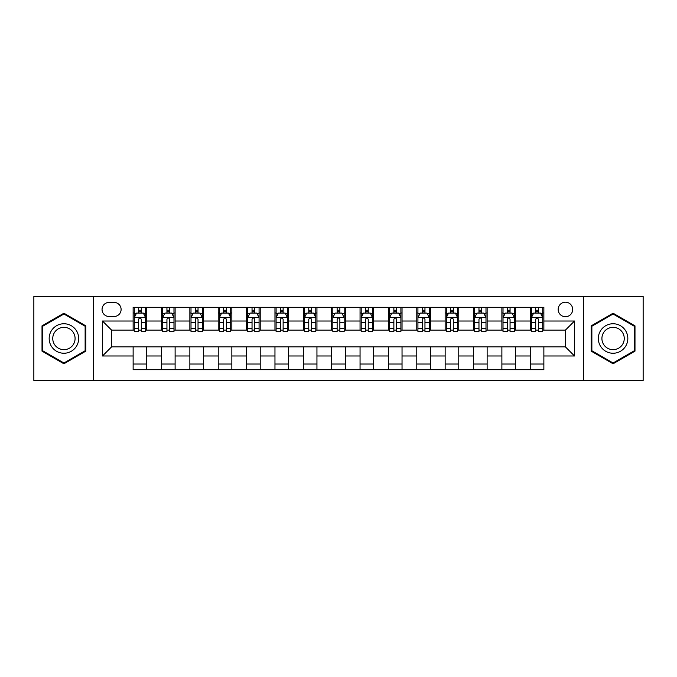 <?xml version="1.0" encoding="UTF-8"?>
<svg xmlns="http://www.w3.org/2000/svg" width="677" height="677" viewBox="0 0 677 677"><rect width="100%" height="100%" fill="white"/><g stroke="black" fill="none" stroke-linecap="round" stroke-linejoin="round"><path stroke-width="1.02" d="M565.43 302.187A7.261 7.261 0 0 0 558.17 309.457A7.261 7.261 0 0 0 565.43 316.718A7.261 7.261 0 0 0 572.691 309.457A7.261 7.261 0 0 0 565.43 302.187M583.582 380.482L643.15 380.482L643.15 296.518L583.582 296.518L583.582 380.482L93.418 380.482L93.418 296.518L33.85 296.518L33.85 380.482L93.418 380.482M109.073 316.489L114.066 316.489A7.032 7.032 0 0 0 121.107 309.457A7.032 7.032 0 0 0 114.066 302.416L109.073 302.416A7.032 7.032 0 0 0 102.041 309.457A7.032 7.032 0 0 0 109.073 316.489M583.582 296.518L93.418 296.518M133.132 355.975L102.498 355.975L102.498 321.025L133.132 321.025L133.132 330.105L111.57 330.105L111.57 346.895L133.132 346.895L133.132 369.701L543.868 369.701L543.868 346.895L565.43 346.895L565.43 330.105L543.868 330.105L543.868 321.025L574.502 321.025L574.502 355.975L543.868 355.975M543.868 321.025L543.868 307.299L133.132 307.299L133.132 321.025M530.252 307.299L530.252 330.105L531.386 330.105M535.702 330.105L538.427 330.105M542.734 330.105L543.868 330.105M530.252 330.105L514.368 330.105M501.885 307.299L501.885 330.105L503.019 330.105M507.335 330.105L510.06 330.105M501.885 330.105L486.001 330.105M473.519 307.299L473.519 330.105L474.653 330.105M478.969 330.105L481.694 330.105M473.519 330.105L457.635 330.105M445.153 307.299L445.153 330.105L446.287 330.105M450.603 330.105L453.328 330.105M445.153 330.105L429.269 330.105M416.787 307.299L416.787 330.105L417.921 330.105M422.236 330.105L424.961 330.105M416.787 330.105L400.902 330.105M388.42 307.299L388.42 330.105L389.563 330.105M393.87 330.105L396.595 330.105M388.42 330.105L372.536 330.105M360.054 307.299L360.054 330.105L361.196 330.105M365.504 330.105L368.229 330.105M360.054 330.105L344.17 330.105M331.696 307.299L331.696 330.105L332.83 330.105M337.138 330.105L339.862 330.105M331.696 330.105L315.804 330.105M303.33 307.299L303.33 330.105L304.464 330.105M308.771 330.105L311.496 330.105M303.33 330.105L287.437 330.105M274.964 307.299L274.964 330.105L276.098 330.105M280.405 330.105L283.13 330.105M274.964 330.105L259.079 330.105M246.597 307.299L246.597 330.105L247.731 330.105M252.039 330.105L254.764 330.105M246.597 330.105L230.713 330.105M218.231 307.299L218.231 330.105L219.365 330.105M223.672 330.105L226.397 330.105M218.231 330.105L202.347 330.105M189.865 307.299L189.865 330.105L190.999 330.105M195.306 330.105L198.031 330.105M189.865 330.105L173.981 330.105M161.498 307.299L161.498 330.105L162.632 330.105M166.94 330.105L169.665 330.105M161.498 330.105L145.614 330.105M133.132 330.105L134.266 330.105M138.573 330.105L141.298 330.105M133.132 346.895L146.748 346.895L146.748 369.701M543.868 346.895L146.748 346.895M146.748 307.299L146.748 330.105M133.132 312.969L134.266 312.969M138.573 312.969L141.298 312.969M145.614 312.969L146.748 312.969M133.132 364.031L146.748 364.031M161.498 346.895L161.498 369.701M175.115 307.299L175.115 330.105M161.498 312.969L162.632 312.969M166.94 312.969L169.665 312.969M173.981 312.969L175.115 312.969M175.115 346.895L175.115 369.701M161.498 364.031L175.115 364.031M189.865 346.895L189.865 369.701M203.481 346.895L203.481 369.701M189.865 364.031L203.481 364.031M203.481 307.299L203.481 330.105M189.865 312.969L190.999 312.969M195.306 312.969L198.031 312.969M202.347 312.969L203.481 312.969M218.231 346.895L218.231 369.701M231.847 346.895L231.847 369.701M218.231 364.031L231.847 364.031M231.847 307.299L231.847 330.105M218.231 312.969L219.365 312.969M223.672 312.969L226.397 312.969M230.713 312.969L231.847 312.969M246.597 346.895L246.597 369.701M260.213 346.895L260.213 369.701M246.597 364.031L260.213 364.031M260.213 307.299L260.213 330.105M246.597 312.969L247.731 312.969M252.039 312.969L254.764 312.969M259.079 312.969L260.213 312.969M274.964 346.895L274.964 369.701M288.58 346.895L288.58 369.701M274.964 364.031L288.58 364.031M288.58 307.299L288.58 330.105M274.964 312.969L276.098 312.969M280.405 312.969L283.13 312.969M287.437 312.969L288.58 312.969M303.33 346.895L303.33 369.701M316.946 346.895L316.946 369.701M303.33 364.031L316.946 364.031M316.946 307.299L316.946 330.105M303.33 312.969L304.464 312.969M308.771 312.969L311.496 312.969M315.804 312.969L316.946 312.969M331.696 346.895L331.696 369.701M345.304 346.895L345.304 369.701M331.696 364.031L345.304 364.031M345.304 307.299L345.304 330.105M331.696 312.969L332.83 312.969M337.138 312.969L339.862 312.969M344.17 312.969L345.304 312.969M360.054 346.895L360.054 369.701M373.67 346.895L373.67 369.701M360.054 364.031L373.67 364.031M373.67 307.299L373.67 330.105M360.054 312.969L361.196 312.969M365.504 312.969L368.229 312.969M372.536 312.969L373.67 312.969M388.42 346.895L388.42 369.701M402.036 346.895L402.036 369.701M388.42 364.031L402.036 364.031M402.036 307.299L402.036 330.105M388.42 312.969L389.563 312.969M393.87 312.969L396.595 312.969M400.902 312.969L402.036 312.969M416.787 346.895L416.787 369.701M430.403 346.895L430.403 369.701M416.787 364.031L430.403 364.031M430.403 307.299L430.403 330.105M416.787 312.969L417.921 312.969M422.236 312.969L424.961 312.969M429.269 312.969L430.403 312.969M445.153 346.895L445.153 369.701M458.769 346.895L458.769 369.701M445.153 364.031L458.769 364.031M458.769 307.299L458.769 330.105M445.153 312.969L446.287 312.969M450.603 312.969L453.328 312.969M457.635 312.969L458.769 312.969M473.519 346.895L473.519 369.701M487.135 346.895L487.135 369.701M473.519 364.031L487.135 364.031M487.135 307.299L487.135 330.105M473.519 312.969L474.653 312.969M478.969 312.969L481.694 312.969M486.001 312.969L487.135 312.969M501.885 346.895L501.885 369.701M515.502 346.895L515.502 369.701M501.885 364.031L515.502 364.031M515.502 307.299L515.502 330.105M501.885 312.969L503.019 312.969M507.335 312.969L510.06 312.969M514.368 312.969L515.502 312.969M530.252 346.895L530.252 369.701M530.252 364.031L543.868 364.031M530.252 312.969L531.386 312.969M535.702 312.969L538.427 312.969M542.734 312.969L543.868 312.969M111.57 330.105L102.498 321.025M111.57 346.895L102.498 355.975M574.502 321.025L565.43 330.105M574.502 355.975L565.43 346.895M63.917 363.786L85.818 351.143L85.818 325.857L63.917 313.214L42.016 325.857L42.016 351.143L63.917 363.786M634.984 325.857L613.083 313.214L591.182 325.857L591.182 351.143L613.083 363.786L634.984 351.143L634.984 325.857M141.298 310.244L138.573 310.244M145.614 328.624L141.298 328.624L141.298 331.468L145.614 331.468L145.614 317.623L143.346 313.087L136.534 313.087L134.266 317.623L134.266 331.468L138.573 331.468L138.573 328.624L134.266 328.624M134.266 317.623L134.266 307.299M145.614 317.623L145.614 307.299M138.573 313.087L138.573 307.299M141.298 307.299L141.298 313.087M141.298 328.624L141.298 319.324C140.393 317.572 139.487 317.572 138.573 319.324L138.573 328.624M169.665 310.244L166.94 310.244M173.981 328.624L169.665 328.624L169.665 331.468L173.981 331.468L173.981 317.623L171.713 313.087L164.9 313.087L162.632 317.623L162.632 331.468L166.94 331.468L166.94 328.624L162.632 328.624M162.632 317.623L162.632 307.299M173.981 317.623L173.981 307.299M166.94 313.087L166.94 307.299M169.665 307.299L169.665 313.087M169.665 328.624L169.665 319.324C168.759 317.572 167.854 317.572 166.94 319.324L166.94 328.624M198.031 310.244L195.306 310.244M202.347 328.624L198.031 328.624L198.031 331.468L202.347 331.468L202.347 317.623L200.07 313.087L193.267 313.087L190.999 317.623L190.999 331.468L195.306 331.468L195.306 328.624L190.999 328.624M190.999 317.623L190.999 307.299M202.347 317.623L202.347 307.299M195.306 313.087L195.306 307.299M198.031 307.299L198.031 313.087M198.031 328.624L198.031 319.324C197.125 317.572 196.22 317.572 195.306 319.324L195.306 328.624M226.397 310.244L223.672 310.244M230.713 328.624L226.397 328.624L226.397 331.468L230.713 331.468L230.713 317.623L228.437 313.087L221.633 313.087L219.365 317.623L219.365 331.468L223.672 331.468L223.672 328.624L219.365 328.624M219.365 317.623L219.365 307.299M230.713 317.623L230.713 307.299M223.672 313.087L223.672 307.299M226.397 307.299L226.397 313.087M226.397 328.624L226.397 319.324C225.492 317.572 224.586 317.572 223.672 319.324L223.672 328.624M254.764 310.244L252.039 310.244M259.079 328.624L254.764 328.624L254.764 331.468L259.079 331.468L259.079 317.623L256.803 313.087L249.999 313.087L247.731 317.623L247.731 331.468L252.039 331.468L252.039 328.624L247.731 328.624M247.731 317.623L247.731 307.299M259.079 317.623L259.079 307.299M252.039 313.087L252.039 307.299M254.764 307.299L254.764 313.087M254.764 328.624L254.764 319.324C253.858 317.572 252.953 317.572 252.039 319.324L252.039 328.624M76.696 331.121A14.75 14.75 0 0 0 56.546 325.73A14.75 14.75 0 0 0 51.147 345.879A14.75 14.75 0 0 0 71.297 351.27A14.75 14.75 0 0 0 76.696 331.121M73.59 332.915A11.17 11.17 0 0 0 58.332 328.827A11.17 11.17 0 0 0 54.245 344.085A11.17 11.17 0 0 0 69.503 348.173A11.17 11.17 0 0 0 73.59 332.915M63.917 362.999L42.702 350.754L42.702 326.246L63.917 314.001L85.133 326.246L85.133 350.754L63.917 362.999M613.083 353.25A14.75 14.75 0 0 0 627.833 338.5A14.75 14.75 0 0 0 613.083 323.75A14.75 14.75 0 0 0 598.333 338.5A14.75 14.75 0 0 0 613.083 353.25M613.083 349.67A11.17 11.17 0 0 0 624.253 338.5A11.17 11.17 0 0 0 613.083 327.329A11.17 11.17 0 0 0 601.912 338.5A11.17 11.17 0 0 0 613.083 349.67M591.867 326.246L613.083 314.001L634.298 326.246L634.298 350.754L613.083 362.999L591.867 350.754L591.867 326.246M283.13 310.244L280.405 310.244M287.437 328.624L283.13 328.624L283.13 331.468L287.437 331.468L287.437 317.623L285.169 313.087L278.365 313.087L276.098 317.623L276.098 331.468L280.405 331.468L280.405 328.624L276.098 328.624M276.098 317.623L276.098 307.299M287.437 317.623L287.437 307.299M280.405 313.087L280.405 307.299M283.13 307.299L283.13 313.087M283.13 328.624L283.13 319.324C282.224 317.572 281.319 317.572 280.405 319.324L280.405 328.624M311.496 310.244L308.771 310.244M315.804 328.624L311.496 328.624L311.496 331.468L315.804 331.468L315.804 317.623L313.536 313.087L306.732 313.087L304.464 317.623L304.464 331.468L308.771 331.468L308.771 328.624L304.464 328.624M304.464 317.623L304.464 307.299M315.804 317.623L315.804 307.299M308.771 313.087L308.771 307.299M311.496 307.299L311.496 313.087M311.496 328.624L311.496 319.324C310.591 317.572 309.685 317.572 308.771 319.324L308.771 328.624M339.862 310.244L337.138 310.244M344.17 328.624L339.862 328.624L339.862 331.468L344.17 331.468L344.17 317.623L341.902 313.087L335.098 313.087L332.83 317.623L332.83 331.468L337.138 331.468L337.138 328.624L332.83 328.624M332.83 317.623L332.83 307.299M344.17 317.623L344.17 307.299M337.138 313.087L337.138 307.299M339.862 307.299L339.862 313.087M339.862 328.624L339.862 319.324C338.957 317.572 338.051 317.572 337.138 319.324L337.138 328.624M368.229 310.244L365.504 310.244M372.536 328.624L368.229 328.624L368.229 331.468L372.536 331.468L372.536 317.623L370.268 313.087L363.464 313.087L361.196 317.623L361.196 331.468L365.504 331.468L365.504 328.624L361.196 328.624M361.196 317.623L361.196 307.299M372.536 317.623L372.536 307.299M365.504 313.087L365.504 307.299M368.229 307.299L368.229 313.087M368.229 328.624L368.229 319.324C367.323 317.572 366.409 317.572 365.504 319.324L365.504 328.624M396.595 310.244L393.87 310.244M400.902 328.624L396.595 328.624L396.595 331.468L400.902 331.468L400.902 317.623L398.635 313.087L391.831 313.087L389.563 317.623L389.563 331.468L393.87 331.468L393.87 328.624L389.563 328.624M389.563 317.623L389.563 307.299M400.902 317.623L400.902 307.299M393.87 313.087L393.87 307.299M396.595 307.299L396.595 313.087M396.595 328.624L396.595 319.324C395.69 317.572 394.776 317.572 393.87 319.324L393.87 328.624M424.961 310.244L422.236 310.244M429.269 328.624L424.961 328.624L424.961 331.468L429.269 331.468L429.269 317.623L427.001 313.087L420.197 313.087L417.921 317.623L417.921 331.468L422.236 331.468L422.236 328.624L417.921 328.624M417.921 317.623L417.921 307.299M429.269 317.623L429.269 307.299M422.236 313.087L422.236 307.299M424.961 307.299L424.961 313.087M424.961 328.624L424.961 319.324C424.056 317.572 423.142 317.572 422.236 319.324L422.236 328.624M453.328 310.244L450.603 310.244M457.635 328.624L453.328 328.624L453.328 331.468L457.635 331.468L457.635 317.623L455.367 313.087L448.563 313.087L446.287 317.623L446.287 331.468L450.603 331.468L450.603 328.624L446.287 328.624M446.287 317.623L446.287 307.299M457.635 317.623L457.635 307.299M450.603 313.087L450.603 307.299M453.328 307.299L453.328 313.087M453.328 328.624L453.328 319.324C452.422 317.572 451.508 317.572 450.603 319.324L450.603 328.624M481.694 310.244L478.969 310.244M486.001 328.624L481.694 328.624L481.694 331.468L486.001 331.468L486.001 317.623L483.733 313.087L476.93 313.087L474.653 317.623L474.653 331.468L478.969 331.468L478.969 328.624L474.653 328.624M474.653 317.623L474.653 307.299M486.001 317.623L486.001 307.299M478.969 313.087L478.969 307.299M481.694 307.299L481.694 313.087M481.694 328.624L481.694 319.324C480.788 317.572 479.875 317.572 478.969 319.324L478.969 328.624M510.06 310.244L507.335 310.244M514.368 328.624L510.06 328.624L510.06 331.468L514.368 331.468L514.368 317.623L512.1 313.087L505.287 313.087L503.019 317.623L503.019 331.468L507.335 331.468L507.335 328.624L503.019 328.624M503.019 317.623L503.019 307.299M514.368 317.623L514.368 307.299M507.335 313.087L507.335 307.299M510.06 307.299L510.06 313.087M510.06 328.624L510.06 319.324C509.155 317.572 508.241 317.572 507.335 319.324L507.335 328.624M538.427 310.244L535.702 310.244M542.734 328.624L538.427 328.624L538.427 331.468L542.734 331.468L542.734 317.623L540.466 313.087L533.654 313.087L531.386 317.623L531.386 331.468L535.702 331.468L535.702 328.624L531.386 328.624M531.386 317.623L531.386 307.299M542.734 317.623L542.734 307.299M535.702 313.087L535.702 307.299M538.427 307.299L538.427 313.087M538.427 328.624L538.427 319.324C537.513 317.572 536.607 317.572 535.702 319.324L535.702 328.624M161.498 355.975L146.748 355.975M161.498 321.025L146.748 321.025M189.865 321.025L175.115 321.025M189.865 355.975L175.115 355.975M218.231 321.025L203.481 321.025M218.231 355.975L203.481 355.975M246.597 321.025L231.847 321.025M246.597 355.975L231.847 355.975M274.964 321.025L260.213 321.025M274.964 355.975L260.213 355.975M303.33 321.025L288.58 321.025M303.33 355.975L288.58 355.975M331.696 321.025L316.946 321.025M331.696 355.975L316.946 355.975M360.054 321.025L345.304 321.025M360.054 355.975L345.304 355.975M388.42 321.025L373.67 321.025M388.42 355.975L373.67 355.975M416.787 321.025L402.036 321.025M416.787 355.975L402.036 355.975M445.153 321.025L430.403 321.025M445.153 355.975L430.403 355.975M473.519 321.025L458.769 321.025M473.519 355.975L458.769 355.975M501.885 321.025L487.135 321.025M501.885 355.975L487.135 355.975M530.252 321.025L515.502 321.025M530.252 355.975L515.502 355.975M145.555 317.513L134.325 317.513M134.266 313.358L136.399 313.358M143.482 313.358L145.614 313.358M138.573 322.54L134.266 322.54M145.614 322.54L141.298 322.54M141.298 311.691L138.573 311.691M173.921 317.513L162.692 317.513M162.632 313.358L164.765 313.358M171.848 313.358L173.981 313.358M166.94 322.54L162.632 322.54M173.981 322.54L169.665 322.54M169.665 311.691L166.94 311.691M202.288 317.513L191.058 317.513M190.999 313.358L193.131 313.358M200.214 313.358L202.347 313.358M195.306 322.54L190.999 322.54M202.347 322.54L198.031 322.54M198.031 311.691L195.306 311.691M230.654 317.513L219.416 317.513M219.365 313.358L221.497 313.358M228.581 313.358L230.713 313.358M223.672 322.54L219.365 322.54M230.713 322.54L226.397 322.54M226.397 311.691L223.672 311.691M259.02 317.513L247.782 317.513M247.731 313.358L249.864 313.358M256.938 313.358L259.079 313.358M252.039 322.54L247.731 322.54M259.079 322.54L254.764 322.54M254.764 311.691L252.039 311.691M287.387 317.513L276.148 317.513M276.098 313.358L278.23 313.358M285.305 313.358L287.437 313.358M280.405 322.54L276.098 322.54M287.437 322.54L283.13 322.54M283.13 311.691L280.405 311.691M315.753 317.513L304.515 317.513M304.464 313.358L306.596 313.358M313.671 313.358L315.804 313.358M308.771 322.54L304.464 322.54M315.804 322.54L311.496 322.54M311.496 311.691L308.771 311.691M344.119 317.513L332.881 317.513M332.83 313.358L334.963 313.358M342.037 313.358L344.17 313.358M337.138 322.54L332.83 322.54M344.17 322.54L339.862 322.54M339.862 311.691L337.138 311.691M372.485 317.513L361.247 317.513M361.196 313.358L363.329 313.358M370.404 313.358L372.536 313.358M365.504 322.54L361.196 322.54M372.536 322.54L368.229 322.54M368.229 311.691L365.504 311.691M400.852 317.513L389.613 317.513M389.563 313.358L391.695 313.358M398.77 313.358L400.902 313.358M393.87 322.54L389.563 322.54M400.902 322.54L396.595 322.54M396.595 311.691L393.87 311.691M429.218 317.513L417.98 317.513M417.921 313.358L420.062 313.358M427.136 313.358L429.269 313.358M422.236 322.54L417.921 322.54M429.269 322.54L424.961 322.54M424.961 311.691L422.236 311.691M457.584 317.513L446.346 317.513M446.287 313.358L448.419 313.358M455.503 313.358L457.635 313.358M450.603 322.54L446.287 322.54M457.635 322.54L453.328 322.54M453.328 311.691L450.603 311.691M485.942 317.513L474.712 317.513M474.653 313.358L476.786 313.358M483.869 313.358L486.001 313.358M478.969 322.54L474.653 322.54M486.001 322.54L481.694 322.54M481.694 311.691L478.969 311.691M514.308 317.513L503.079 317.513M503.019 313.358L505.152 313.358M512.235 313.358L514.368 313.358M507.335 322.54L503.019 322.54M514.368 322.54L510.06 322.54M510.06 311.691L507.335 311.691M542.675 317.513L531.445 317.513M531.386 313.358L533.518 313.358M540.601 313.358L542.734 313.358M535.702 322.54L531.386 322.54M542.734 322.54L538.427 322.54M538.427 311.691L535.702 311.691"/></g></svg>
